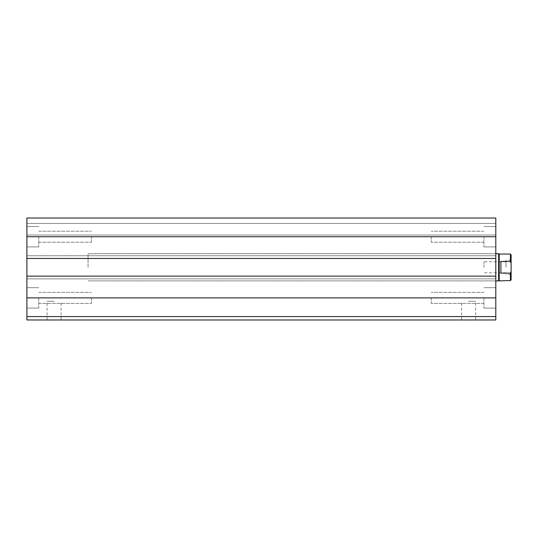 <?xml version="1.0" encoding="UTF-8"?>
<svg xmlns="http://www.w3.org/2000/svg" width="538" height="538" viewBox="0 0 538 538"><rect width="100%" height="100%" fill="white"/><g stroke="black" fill="none" stroke-linecap="round" stroke-linejoin="round"><path stroke-width="0.4" stroke-dasharray="2.69 2.02" d="M468.625 301.28L475.653 301.28L468.625 301.28M475.653 319.969L461.604 319.969L475.653 319.969L475.653 301.28M26.9 297.884L26.9 319.969L495.807 319.969L495.807 218.031L495.807 223.465L495.807 218.031L26.9 218.031L26.9 297.884L495.807 297.884M495.807 267.299L495.807 253.707L495.807 267.299M495.807 235.019L495.807 223.465L495.807 235.019L26.9 235.019L495.807 235.019M26.9 223.465L495.807 223.465L26.9 223.465M26.9 218.031L495.807 218.031L26.9 218.031M26.9 258.469L495.807 258.469M26.9 255.745L495.807 255.745L26.9 255.745M26.9 278.852L495.807 278.852L26.9 278.852M26.9 276.135L495.807 276.135M26.9 316.573L495.807 316.573M54.082 319.969L61.103 319.969L54.082 319.969M54.082 301.28L47.062 301.28L54.082 301.28M38.79 297.884L38.79 308.079L38.79 297.884M38.79 236.72L38.79 246.915L38.79 236.72M91.46 236.72L91.46 242.228L91.46 236.72M91.46 297.884L91.46 303.392L91.46 297.884M483.918 297.884L483.918 308.079L483.918 297.884M431.247 297.884L431.247 303.392L431.247 297.884M483.918 236.72L483.918 246.915L483.918 236.72M431.247 236.72L431.247 242.228L431.247 236.72M88.064 267.299L88.064 253.707L88.064 267.299M498.618 280.89L498.618 253.707M499.21 280.554L499.21 254.05M506.002 267.299L506.002 260.163L506.002 267.299M511.1 267.299L511.1 260.163L511.1 267.299M483.918 267.299L483.918 261.791L483.918 267.299M511.1 254.73L511.1 263.223L510.421 261.455L500.905 261.455L500.905 273.149L510.421 273.149L511.1 271.381L511.1 279.874M510.421 280.554L510.421 273.149M510.421 261.455L510.421 254.05M511.1 271.381L511.1 263.223M500.905 273.149L500.905 261.455L500.905 273.149M26.9 236.72L495.807 236.72M461.604 319.969L461.604 301.28M61.103 319.969L61.103 301.28M47.062 319.969L47.062 301.28M26.9 308.079L38.79 308.079L26.9 308.079M26.9 287.689L38.79 287.689L26.9 287.689M26.9 246.915L38.79 246.915L26.9 246.915M26.9 226.525L38.79 226.525L26.9 226.525M38.79 242.228L91.46 242.228L38.79 242.228M38.79 231.212L91.46 231.212L38.79 231.212M38.79 303.392L91.46 303.392L38.79 303.392M38.79 292.376L91.46 292.376L38.79 292.376M495.807 287.689L483.918 287.689L495.807 287.689M495.807 308.079L483.918 308.079L495.807 308.079M483.918 292.376L431.247 292.376L483.918 292.376M483.918 303.392L431.247 303.392L483.918 303.392M495.807 226.525L483.918 226.525L495.807 226.525M495.807 246.915L483.918 246.915L495.807 246.915M483.918 231.212L431.247 231.212L483.918 231.212M483.918 242.228L431.247 242.228L483.918 242.228M495.807 253.707L88.064 253.707L495.807 253.707M495.807 280.89L88.064 280.89L495.807 280.89M511.1 260.163L506.002 260.163M511.1 274.434L506.002 274.434M506.002 261.791L483.918 261.791M506.002 272.806L483.918 272.806"/><path stroke-width="0.81" d="M26.9 319.969L26.9 218.031L495.807 218.031L495.807 319.969L26.9 319.969M26.9 258.469L495.807 258.469M26.9 276.135L495.807 276.135M26.9 316.573L495.807 316.573M499.21 280.554L499.21 254.05L498.618 253.707L498.618 280.89L510.421 280.554L510.421 273.149L500.905 273.149L500.905 261.455L510.421 261.455L511.1 263.223L511.1 254.73L510.421 254.05L510.421 261.455M510.421 280.554L511.1 279.874L511.1 271.381L510.421 273.149M511.1 263.223L511.1 271.381M26.9 236.72L495.807 236.72M26.9 297.884L495.807 297.884M495.807 280.89L498.618 280.89M495.807 253.707L498.618 253.707M499.21 254.05L510.421 254.05"/></g></svg>

